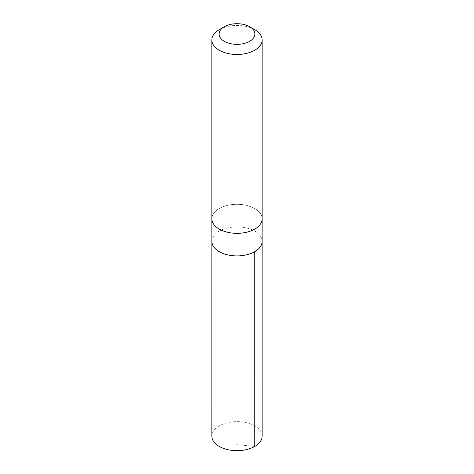 <?xml version="1.0" encoding="UTF-8"?>
<svg xmlns="http://www.w3.org/2000/svg" width="474" height="474" viewBox="0 0 474 474"><rect width="100%" height="100%" fill="white"/><g stroke="black" fill="none" stroke-linecap="round" stroke-linejoin="round"><path stroke-width="0.36" stroke-dasharray="2.37 1.78" d="M211.86 241.396A25.14 14.516 180 0 1 237 226.88A25.14 14.516 180 0 1 262.14 241.396A25.14 14.516 180 0 0 237 226.88A25.14 14.516 180 0 0 211.86 241.396M262.146 436.157A25.146 14.516 0 0 0 259.586 429.776A25.146 14.516 0 0 0 231.33 422.014A25.146 14.516 0 0 0 211.854 436.157M214.42 225.191A25.14 14.516 0 0 0 242.67 232.953A25.14 14.516 0 0 0 262.14 218.81A25.14 14.516 0 0 0 259.58 212.435A25.14 14.516 0 0 0 231.33 204.673A25.14 14.516 0 0 0 211.86 218.81A25.14 14.516 0 0 0 214.42 225.191M262.14 219.178L262.14 218.81A25.146 14.516 0 0 0 259.586 212.429A25.146 14.516 0 0 0 231.33 204.667A25.146 14.516 0 0 0 211.854 218.81L211.86 219.178M254.781 29.69A25.146 14.516 0 0 0 219.219 29.69M254.781 446.419L237 444.659"/><path stroke-width="0.71" d="M262.14 219.178L262.14 241.396A25.14 14.516 180 0 1 242.67 255.533A25.14 14.516 180 0 1 214.42 247.772A25.14 14.516 180 0 1 211.86 241.396L211.854 436.157A25.146 14.516 0 0 0 214.414 442.538A25.146 14.516 0 0 0 242.67 450.3A25.146 14.516 0 0 0 262.146 436.157L262.14 241.396A25.14 14.516 180 0 1 242.67 255.533A25.14 14.516 180 0 1 214.42 247.772A25.14 14.516 180 0 1 211.86 241.396L211.86 219.178M224.35 26.728L219.219 29.69A25.146 14.516 0 0 0 211.854 39.952L211.854 218.81A25.146 14.516 0 0 0 237 233.332A25.146 14.516 0 0 0 262.146 218.81L262.146 39.952A25.146 14.516 0 0 0 259.586 33.571A25.146 14.516 0 0 0 254.781 29.69L249.65 26.728A17.888 10.327 0 0 0 224.35 26.728A17.888 10.327 0 0 0 223.041 40.486A17.888 10.327 0 0 0 246.581 42.749A17.888 10.327 0 0 0 253.069 29.489A17.888 10.327 0 0 0 249.65 26.728M211.854 39.952A25.146 14.516 0 0 0 237 54.474A25.146 14.516 0 0 0 262.146 39.952M254.775 251.658L254.781 446.419"/></g></svg>
